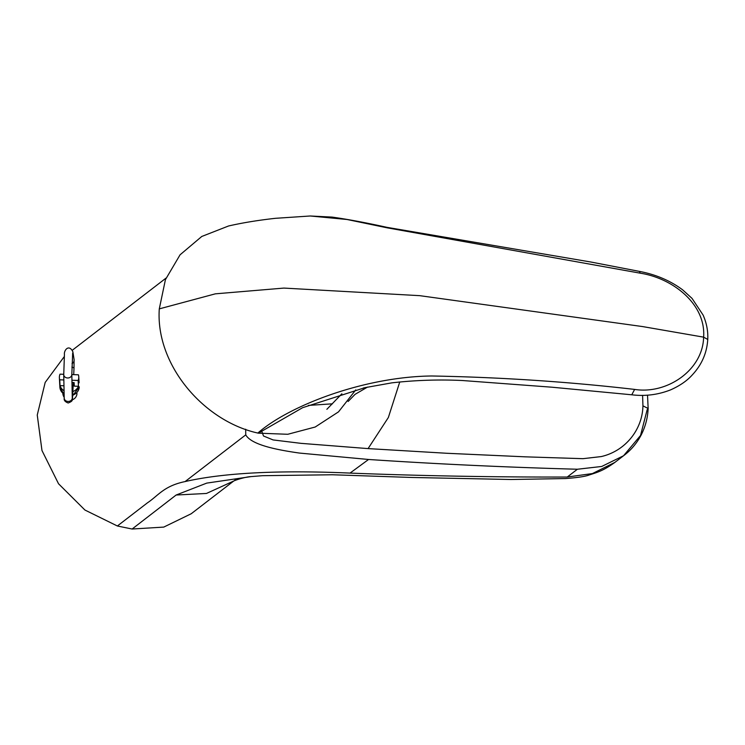 <?xml version="1.0" encoding="UTF-8"?>
<svg xmlns="http://www.w3.org/2000/svg" width="745" height="745" viewBox="0 0 745 745"><rect width="100%" height="100%" fill="white"/><g stroke="black" fill="none" stroke-linecap="round" stroke-linejoin="round"><path stroke-width="1.12" d="M310.311 215.985L275.445 218.313C257.975 220.259 242.339 222.82 228.529 225.996L201.774 236.463L180.076 254.799L165.427 279.645L159.29 308.877L215.352 293.837L283.92 288.082L419.733 295.663L642.646 326.58L703.625 337.15L707.75 339.45C706.921 352.934 701.771 364.752 692.31 374.893C687.076 380.769 679.85 385.752 670.649 389.849C658.114 394.776 645.151 396.424 631.769 394.794L551.915 387.204L462.151 380.499C438.805 379.401 415.384 380.183 391.889 382.846L364.901 387.67L302.591 407.701L258.366 433.171L287.775 434.279L315.191 427.025L338.519 411.855L355.747 389.914M159.29 308.877C155.407 364.854 203.711 421.13 257.854 433.059C288.557 405.969 363.467 376.765 431.681 375.983C500.5 377.249 568.146 381.729 634.628 389.412C666.877 394.533 702.88 370.256 703.625 337.15C706.027 304.202 672.958 278.276 640.309 273.192L387.288 227.849L347.04 219.496L310.32 215.994L332.028 217.084C347.412 219.235 365.758 222.662 387.065 227.365L590.869 262.017L639.322 271.366C655.842 274.495 670.286 280.66 682.671 289.87L692.04 298.4L703.131 315.107C706.632 323.144 708.178 331.255 707.75 339.45L707.75 339.45M257.854 433.059L258.366 433.171M631.769 394.794L634.628 389.412M640.309 273.192L639.322 271.376M71.939 380.239L78.132 380.462L78.448 386.283L74.286 386.133L74.1 382.576L71.976 382.502M63.735 374.288L60.01 374.158A9.704 9.042 -3.1 0 0 59.386 376.961A9.704 9.042 -3.1 0 0 59.386 377.827A9.704 9.042 -3.1 0 0 59.73 379.801L60.038 385.631L63.958 385.77M78.132 380.462A9.704 9.042 -3.1 0 0 78.756 376.784A9.704 9.042 -3.1 0 0 78.411 374.81L71.827 374.577M78.448 386.283A9.704 9.042 176.9 0 1 72.87 391.553M64.051 390.725A9.704 9.042 176.9 0 1 60.038 385.631M59.73 379.801L63.847 379.95M341.853 393.816L326.869 409.303L341.871 393.807M233.707 481.028L191.214 513.752L163.751 527.097L132.116 529.025L176.127 495.025L206.756 483.105L251.065 476.604C245.496 476.837 235.141 480.097 233.055 481.344M64.275 356.604L45.184 382.427L37.25 415.04L41.981 450.539L58.529 483.756L84.93 510.036L117.365 525.989L132.116 529.025M117.365 525.989L147.389 502.875C158.48 495.462 163.835 485.982 185.105 481.568C231.434 470.961 295.914 470.691 350.029 473.094C422.303 475.897 494.708 477.21 567.234 477.033L592.443 473.569L614.858 462.403L623.546 455.754L640.532 435.48L647.154 409.778L648.15 408.493L642.935 405.839L642.59 395.325M623.63 455.689C628.575 451.982 635.708 445.575 641.389 434.568C645.468 426.401 647.722 417.712 648.15 408.493L647.526 395.148M176.127 495.025L206.458 493.46L233.567 481.093M234.815 480.171L235.364 479.752M399.767 381.952L388.35 417.517L368.086 448.602L447.037 453.286L525.709 456.853L582.953 458.678L601.243 456.573C625.4 451.06 642.46 429.623 642.935 405.839M368.086 448.602L301.017 443.349L273.089 439.932L263.516 435.993L261.57 430.75M623.546 455.754L601.699 466.472L577.422 469.238C506.637 467.292 437.017 464.042 368.561 459.479L299.481 453.072C277.848 449.989 251.559 445.119 245.748 434.875L245.673 429.232M245.748 434.875L185.105 481.568M79.259 386.869A9.704 9.042 176.9 0 1 72.693 395.129M64.117 394.105A9.704 9.042 176.9 0 1 59.879 387.111L64.126 394.617M72.209 394.543A4.042 1.453 2.8 0 1 72.684 395.213A4.042 1.453 2.8 0 1 72.684 395.269L73.308 382.548M72.274 398.203L72.274 397.942A4.042 3.427 178.9 0 1 72.274 398.165A4.042 3.427 178.9 0 1 68.177 401.443A4.042 3.427 178.9 0 1 64.2 398.1C64.75 397.681 62.329 400.857 68.205 402.989C73.569 400.838 72.144 400.363 72.684 395.269M72.274 397.942L71.827 374.484A4.042 3.427 178.9 0 1 71.818 374.707A4.042 3.427 178.9 0 1 67.721 377.985A4.042 3.427 178.9 0 1 63.744 374.642L64.2 398.1M72.582 353.912A4.042 3.976 -9 0 0 72.861 351.742C68.736 343.575 63.828 350.662 64.433 354.322L63.744 374.642M72.023 363.616A4.042 3.976 -9 0 0 74.081 359.5L72.861 351.742M71.902 367.089A4.042 1.453 2.8 0 1 73.997 368.421A4.042 1.453 2.8 0 1 73.997 368.477L74.081 359.5M332.447 403.818L308.337 405.41M350.029 473.094L368.561 459.479M567.234 477.033L577.422 469.229M348.12 401.471L355.067 394.347L367.518 387.074M365.767 387.474L363.29 388.024M62.859 393.593A7.068 7.068 0 0 0 64.182 397.29M72.284 399.823A7.068 7.068 0 0 0 76.986 393.5M59.386 377.827L59.879 387.111M78.756 376.784L79.082 382.837M72.656 395.781L79.259 386.99M71.827 374.484L72.665 353.232M73.699 374.642L73.997 368.477M166.042 278.09L72.34 350.215M251.056 476.604L262.417 475.692L332.456 474.761L411.883 477.471L510.977 479.501L565.39 478.56C577.366 477.675 585.328 476.474 589.258 474.965C598.161 472.088 603.282 470.7 614.942 462.356"/></g></svg>
